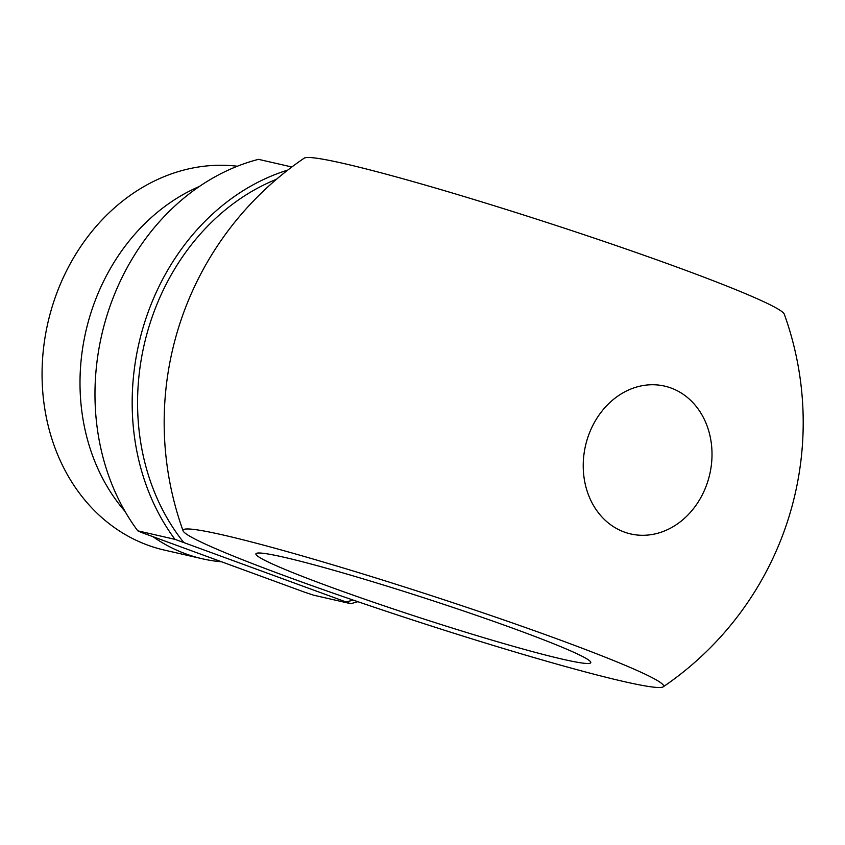 <?xml version="1.0" encoding="UTF-8"?>
<svg xmlns="http://www.w3.org/2000/svg" width="845" height="845" viewBox="0 0 845 845"><rect width="100%" height="100%" fill="white"/><g stroke="black" fill="none" stroke-linecap="round" stroke-linejoin="round"><path stroke-width="1.27" d="M174.968 539.342L350.738 603.679L313.548 595.165L305.024 592.334L142.15 532.72L137.767 530.829L174.968 539.342A224.96 189.079 102.9 0 1 287.786 170.088M291.852 166.983L258.475 159.346A224.96 189.079 -77.1 0 0 108.033 312.111A224.96 189.079 -77.1 0 0 137.767 530.829M353.273 600.119A221.052 185.794 -77.1 0 1 346.355 601.788M183.481 542.173A221.052 185.794 -77.1 0 1 276.495 179.277M350.738 603.679A224.96 189.079 102.9 0 0 357.847 601.682M707.614 481.977A75.828 63.734 -77.1 0 1 597.362 511.394A75.828 63.734 -77.1 0 1 637.89 386.683A75.828 63.734 -77.1 0 1 707.614 481.977M784.266 314.139A252.634 14.471 -162 0 0 548.521 222.995A252.634 14.471 -162 0 0 304.211 158.152A319.516 319.516 0 0 0 183.09 530.818M223.481 535.086A252.634 14.471 18 0 1 500.261 618.73A252.634 14.471 18 0 1 663.167 686.848A252.634 14.471 18 0 1 418.856 622.004A252.634 14.471 18 0 1 183.112 530.861A252.634 14.471 18 0 1 223.481 535.086M516.327 629.525A176.056 10.087 18 0 1 590.782 662.649A176.056 10.087 18 0 1 420.218 617.832A176.056 10.087 18 0 1 255.898 553.834A176.056 10.087 18 0 1 345.742 573.723A176.056 10.087 18 0 1 516.327 629.525M125.039 511.415A195.617 164.416 -77.1 0 1 91.355 311.478A195.617 164.416 -77.1 0 1 199.42 186.439M221.633 561.809A195.617 164.416 -77.1 0 1 202.473 558.809A195.617 164.416 -77.1 0 1 152.913 536.649M202.473 558.809L164.532 550.127A195.617 164.416 -77.1 0 1 53.415 302.795A195.617 164.416 -77.1 0 1 237.339 166.233M663.167 686.848A319.516 319.516 0 0 0 784.287 314.182"/></g></svg>
